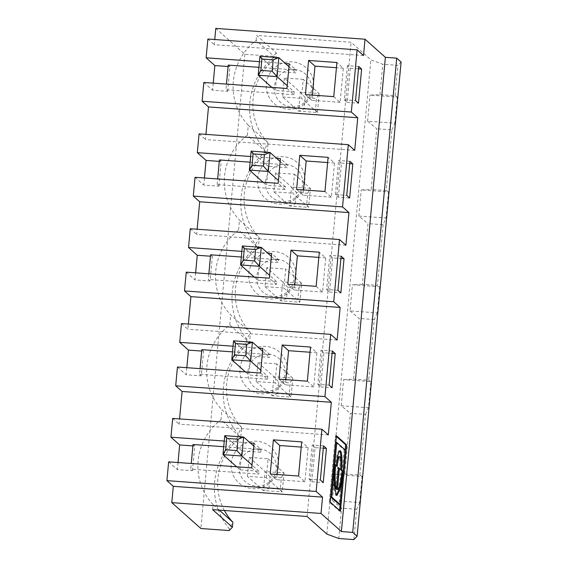 <?xml version="1.0" encoding="UTF-8"?>
<svg xmlns="http://www.w3.org/2000/svg" width="568" height="568" viewBox="0 0 568 568"><rect width="100%" height="100%" fill="white"/><g stroke="black" fill="none" stroke-linecap="round" stroke-linejoin="round"><path stroke-width="0.43" stroke-dasharray="2.84 2.13" d="M336.49 495.268L335.418 495.09L333.26 484.724L333.75 464.809M340.665 469.438A17.168 2.783 -85.9 0 1 340.601 470.155L339.7 469.353A11.197 1.818 94.1 0 0 338.812 456.672M336.37 465.618A11.197 1.818 94.1 0 0 336.306 466.328L335.397 465.526A17.168 2.783 -85.9 0 1 339.238 450.715A17.168 2.783 -85.9 0 1 339.692 450.999M335.581 488.629L337.548 467.436L338.493 467.507M339.7 469.353L340.644 469.416M336.306 466.328L337.25 466.399M335.397 465.526L336.341 465.597M340.601 470.155L341.546 470.226M337.548 467.436L338.429 468.217M335.83 442.401L344.201 449.849L345.145 449.92M336.355 436.48L335.475 435.699L329.312 502.091L339.494 511.143L339.558 510.433M344.201 449.849L339.139 504.441M336.483 489.431A21.648 3.507 94.1 0 0 341.283 470.758L342.156 471.539M341.283 470.758L342.227 470.829M224.388 510.49A57.581 56.388 -48.3 0 1 240.74 437.388L237.814 437.438L238.134 433.995L241.663 427.377L221.889 409.784L220.959 419.795L240.74 437.388L241.663 427.377A57.581 56.388 -48.3 0 1 249.537 342.547L246.611 342.589A65.299 63.943 -48.3 0 0 238.134 433.995M344.755 474.01L350.392 413.305L365.501 414.399L359.871 475.104L344.755 474.01L334.822 474.479L362.079 476.453L359.658 502.573L332.401 500.593L334.822 474.479M328.311 434.918L179.076 424.104L179.559 418.914M260.563 373.027L267.542 379.239L267.805 376.392L260.826 370.18M332.315 351.003L320.984 350.179L317.817 384.323L329.149 385.147M317.817 384.323L320.721 386.915L323.895 352.771L332.095 353.36M320.721 386.915L332.06 387.738M323.895 352.771L320.984 350.179M264.205 152.898L264.525 149.448L268.06 142.838L248.287 125.237L247.357 135.255L267.13 152.849L264.205 152.898A65.299 63.943 -48.3 0 0 255.728 244.297L255.408 247.747L258.334 247.698L259.264 237.68L239.49 220.086L238.56 230.104L258.334 247.698A57.581 56.388 -48.3 0 0 250.467 332.529L249.537 342.547L229.756 324.946A57.581 56.388 -48.3 0 0 221.889 409.784M247.96 371.344A18.851 18.46 131.7 0 1 268.245 354.063A18.851 18.46 131.7 0 1 285.065 374.035A18.851 18.46 131.7 0 1 264.787 391.324A18.851 18.46 131.7 0 1 247.96 371.344M239.994 368.391A23.991 23.494 131.7 0 1 277.319 350.428A23.991 23.494 131.7 0 1 273.506 391.494A23.991 23.494 131.7 0 1 239.994 368.391M276.836 363.889L257.95 362.519L256.189 381.49L275.082 382.86L276.836 363.889L292.804 378.089L290.156 382.938L289.105 394.32L277.766 393.496L278.824 382.115L290.156 382.938M289.105 394.32L291.043 397.06L292.804 378.089L273.911 376.726L272.15 395.69L291.043 397.06L275.082 382.86M257.95 362.519L273.911 376.726L278.824 382.115M256.189 381.49L272.15 395.69L277.766 393.496M267.805 376.392L248.919 375.022L250.68 356.051L269.566 357.421L269.835 354.574L262.849 348.369M232.525 351.876L269.835 354.574M267.542 379.239L199.538 374.312L200.064 368.646M186.829 367.688L186.169 374.766L201.285 375.86L203.571 351.201L201.697 351.067M203.571 351.201L201.825 349.647M201.285 375.86L199.538 374.312M233.554 340.814L250.68 356.051M245.44 371.933L248.919 375.022M233.05 346.21L259.086 348.092M285.896 379.637L285.413 384.834L279.016 379.14M307.352 381.192L313.749 386.886L316.916 352.742L310.519 347.048M341.198 405.744L343.619 379.63L370.883 381.604L368.454 407.725L341.198 405.744L350.392 413.305M383.102 224.708L377.464 285.406L362.356 284.312L367.986 223.607L383.102 224.708L386.055 218.027L358.791 216.053L367.986 223.607M362.356 284.312L352.416 284.781L379.68 286.755L377.464 285.406M379.68 286.755L377.258 312.876L349.994 310.902L352.416 284.781M294.437 174.198L310.398 188.399L308.637 207.363L292.676 193.163L294.437 174.198L275.544 172.828L273.783 191.799L289.751 205.999L308.637 207.363L306.699 204.622L295.367 203.798L296.425 192.417L307.757 193.241L306.699 204.622M275.544 172.828L291.505 187.028L289.751 205.999L295.367 203.798M298.96 288.09L297.902 299.471L286.57 298.647L287.621 287.266L298.96 288.09L301.601 283.247L282.708 281.877L287.621 287.266M266.747 267.677L264.986 286.641L283.879 288.011L285.64 269.04L266.747 267.677L282.708 281.877L280.947 300.848L286.57 298.647M264.986 286.641L280.947 300.848L299.84 302.211L301.601 283.247L285.64 269.04M283.879 288.011L299.84 302.211L297.902 299.471M255.408 247.747A65.299 63.943 -48.3 0 0 246.931 339.146L250.467 332.529L230.686 314.935A57.581 56.388 -48.3 0 1 238.56 230.104M338.322 197.217L341.489 163.073L338.578 160.488L335.411 194.632L338.322 197.217L349.654 198.04M335.411 194.632L346.75 195.449M316.149 286.343L322.546 292.037L325.712 257.893L319.315 252.199M325.712 257.893L318.833 257.389M341.119 256.154L329.781 255.33L326.614 289.481L337.946 290.298M294.693 284.788L294.21 289.985L287.813 284.291M326.614 289.481L329.525 292.066L332.692 257.922L340.899 258.518M329.525 292.066L340.857 292.889M345.912 245.22L196.67 234.406L197.153 229.216M190.273 228.719L196.67 234.406M241.854 251.361L267.883 253.243M195.626 272.839L194.966 279.917L210.082 281.011L212.368 256.353L210.494 256.218M210.082 281.011L208.335 279.463L208.861 273.797M212.368 256.353L210.621 254.805M273.783 191.799L292.676 193.163M277.042 259.214A18.851 18.46 131.7 0 1 293.862 279.186A18.851 18.46 131.7 0 1 273.584 296.475A18.851 18.46 131.7 0 1 256.757 276.502A18.851 18.46 131.7 0 1 277.042 259.214M254.244 277.085L257.716 280.173L276.609 281.543L276.346 284.39L208.335 279.463M257.716 280.173L259.477 261.209L278.37 262.572L278.632 259.732L271.653 253.52M241.322 257.027L278.632 259.732M248.791 273.542A23.991 23.494 131.7 0 1 286.116 255.579A23.991 23.494 131.7 0 1 282.303 296.645A23.991 23.494 131.7 0 1 248.791 273.542M263.041 182.236L266.513 185.324L268.274 166.36L287.167 167.723L287.429 164.883L280.45 158.671M195.044 177.308L203.77 185.069L218.879 186.169L217.132 184.614L285.143 189.542L285.406 186.694L266.513 185.324M285.406 186.694L278.426 180.489M242.351 245.972L259.477 261.209M271.383 256.367L278.37 262.572M285.143 189.542L278.164 183.329M332.692 257.922L329.781 255.33M255.728 244.297L259.264 237.68A57.581 56.388 -48.3 0 1 267.13 152.849L268.06 142.838A57.581 56.388 -48.3 0 1 275.934 58L276.396 52.994L256.622 35.401L351.074 42.245L370.868 59.853L382.768 64.269L397.884 65.363L395.065 95.715L379.949 94.615L370.016 95.083L397.273 97.064L394.852 123.178L367.595 121.204L376.783 128.766L371.152 189.464L361.22 189.932L388.476 191.906L386.055 218.027M248.287 125.237A57.581 56.388 -48.3 0 1 256.154 40.406L275.934 58L273.009 58.05L273.165 56.324L276.396 52.994M273.009 58.05A65.299 63.943 -48.3 0 0 264.525 149.448M347.382 65.639L344.215 99.783L347.119 102.368L350.286 68.224L347.382 65.639L358.713 66.456M286.961 88.487L293.94 94.693L294.203 91.846L287.223 85.64M280.187 161.518L287.167 167.723M293.94 94.693L225.936 89.765L226.462 84.099M203.841 82.459L212.567 90.227L227.676 91.32L225.936 89.765M227.676 91.32L229.969 66.662L228.087 66.52M229.969 66.662L228.222 65.107M258.923 67.329L296.226 70.034L289.247 63.822M259.448 61.663L285.477 63.552M218.879 186.169L221.165 161.504L219.291 161.369M221.165 161.504L219.425 159.956M250.126 162.178L287.429 164.883M250.651 156.512L276.68 158.401M251.148 151.123L268.274 166.36M271.838 87.387L275.317 90.482L277.07 71.511L295.964 72.882L296.226 70.034M294.203 91.846L275.317 90.482M259.945 56.275L277.07 71.511M288.984 66.669L295.964 72.882M265.561 181.653A18.851 18.46 131.7 0 1 285.839 164.365A18.851 18.46 131.7 0 1 302.666 184.337A18.851 18.46 131.7 0 1 282.381 201.626A18.851 18.46 131.7 0 1 265.561 181.653M257.588 178.7A23.991 23.494 131.7 0 1 294.913 160.73A23.991 23.494 131.7 0 1 291.107 201.796A23.991 23.494 131.7 0 1 257.588 178.7M317.434 112.521L301.473 98.321L303.234 79.35L319.195 93.55L300.309 92.179L298.548 111.151L317.434 112.521L319.195 93.55L316.553 98.392L315.496 109.773L317.434 112.521M303.234 79.35L284.348 77.979L300.309 92.179L305.222 97.568L316.553 98.392M284.348 77.979L282.587 96.951L298.548 111.151L304.164 108.957L305.222 97.568M213.227 83.141L212.567 90.227M294.636 69.516A18.851 18.46 131.7 0 1 311.463 89.495A18.851 18.46 131.7 0 1 291.185 106.777A18.851 18.46 131.7 0 1 274.358 86.805A18.851 18.46 131.7 0 1 294.636 69.516M282.587 96.951L301.473 98.321M217.132 184.614L217.658 178.948M266.385 83.851A23.991 23.494 131.7 0 1 303.717 65.881A23.991 23.494 131.7 0 1 299.904 106.954A23.991 23.494 131.7 0 1 266.385 83.851M204.423 177.99L203.77 185.069M307.757 193.241L310.398 188.399L291.505 187.028L296.425 192.417M354.709 150.378L205.474 139.565L205.95 134.368M199.07 133.87L205.474 139.565M341.489 163.073L349.696 163.669M324.946 191.494L331.35 197.188L334.516 163.044L328.119 157.35M303.489 189.939L303.014 195.136L296.61 189.442M349.916 161.305L338.578 160.488M334.516 163.044L327.637 162.547M363.506 55.529L214.271 44.716L214.754 39.519M207.874 39.022L214.271 44.716M347.119 102.368L358.458 103.191M350.286 68.224L358.493 68.82M333.75 96.645L340.147 102.339L343.313 68.195L336.916 62.501M312.293 95.09L311.811 100.287L305.414 94.593M344.215 99.783L355.547 100.607M343.313 68.195L336.433 67.698M256.154 40.406L256.622 35.401M247.357 135.255A57.581 56.388 -48.3 0 0 239.49 220.086M315.496 109.773L304.164 108.957M388.476 191.906L386.268 190.557L391.899 129.859L376.783 128.766M386.268 190.557L371.152 189.464M391.899 129.859L394.852 123.178M367.595 121.204L370.016 95.083M397.273 97.064L395.065 95.715M273.165 56.324L244.865 54.272L215.783 28.4M401.093 62.047L397.884 65.363M379.949 94.615L382.768 64.269M358.791 216.053L361.22 189.932M307.082 516.482L351.074 42.245M212.624 509.638L213.092 504.632A57.581 56.388 -48.3 0 1 220.959 419.795M229.756 324.946L230.686 314.935M231.19 463.24A23.991 23.494 131.7 0 1 268.515 445.269A23.991 23.494 131.7 0 1 264.709 486.343A23.991 23.494 131.7 0 1 231.19 463.24M246.611 342.589L246.931 339.146M237.814 437.438A65.299 63.943 -48.3 0 0 229.33 528.836L232.866 522.226M229.174 530.562L229.33 528.836M244.865 54.272L200.873 528.51M168.646 461.855L177.372 469.615L192.481 470.709L190.741 469.161L191.267 463.488M178.025 462.529L177.372 469.615M172.679 418.41L179.076 424.104M177.443 367.006L186.169 374.766M181.476 323.561L187.873 329.255L188.356 324.065M186.247 272.157L194.966 279.917M326.877 534.097L370.868 59.853M349.994 310.902L359.189 318.456L353.559 379.161L343.619 379.63M332.401 500.593L341.588 508.154L338.776 538.507M359.658 502.573L356.704 509.248L353.885 539.6M362.079 476.453L359.871 475.104M365.501 414.399L368.454 407.725M370.883 381.604L368.667 380.255L353.559 379.161M377.258 312.876L374.298 319.557L368.667 380.255M374.298 319.557L359.189 318.456M276.346 284.39L269.36 278.178M316.916 352.742L310.036 352.238M337.108 340.069L187.873 329.255M276.609 281.543L269.63 275.331M262.586 351.216L269.566 357.421M356.704 509.248L341.588 508.154M268.969 488.345L270.027 476.964L281.359 477.78L280.301 489.169L268.969 488.345L263.353 490.539L282.239 491.909L280.301 489.169M266.278 477.709L268.039 458.738L249.146 457.368L247.392 476.339L266.278 477.709L282.239 491.909L284 472.938L281.359 477.78M268.039 458.738L284 472.938L265.114 471.568L270.027 476.964M249.146 457.368L265.114 471.568L263.353 490.539L247.392 476.339M219.255 510.121L213.092 504.632M298.555 476.041L304.952 481.735L308.119 447.584L301.722 441.897M308.119 447.584L301.239 447.087M323.519 445.852L312.187 445.028L309.02 479.172L311.924 481.763L323.263 482.58M309.02 479.172L320.352 479.995M277.099 474.486L276.616 479.676L270.219 473.989M311.924 481.763L315.091 447.62L323.298 448.209M223.728 446.725L261.031 449.423L254.052 443.217M261.031 449.423L260.769 452.27L253.789 446.058M224.254 441.052L250.282 442.941M259.441 448.912A18.851 18.46 131.7 0 1 276.268 468.884A18.851 18.46 131.7 0 1 255.983 486.165A18.851 18.46 131.7 0 1 239.163 466.193A18.851 18.46 131.7 0 1 259.441 448.912M192.481 470.709L194.774 446.05L193.028 444.495M194.774 446.05L192.893 445.915M236.643 466.782L240.122 469.871L259.008 471.241L258.745 474.088L190.741 469.161M240.122 469.871L241.876 450.9L260.769 452.27M224.75 435.663L241.876 450.9M259.008 471.241L252.029 465.029M251.766 467.876L258.745 474.088M315.091 447.62L312.187 445.028M340.438 511.214L339.494 511.143M330.256 502.155L329.312 502.091M336.419 435.762L335.475 435.699M313.749 386.886L285.413 384.834M322.546 292.037L294.21 289.985M331.35 197.188L303.014 195.136M340.147 102.339L311.811 100.287M304.952 481.735L276.616 479.676M336.952 495.452L336.007 495.388M339.238 450.715L340.182 450.786"/><path stroke-width="0.85" d="M342.156 471.539L343.129 471.632L340.445 488.601L336.952 495.452L336.363 495.154L334.204 484.788L334.694 464.88L333.75 464.809L330.768 496.993L331.712 497.064L334.694 464.88M342.184 471.561L339.77 487.443L336.49 495.268M334.694 464.901L335.667 464.993L334.758 464.184L333.814 464.12L334.666 464.873M339.756 456.743A11.197 1.818 94.1 0 0 337.25 466.399L336.341 465.597A17.168 2.783 94.1 0 1 340.182 450.786A17.168 2.783 94.1 0 1 341.546 470.226L340.644 469.416A11.197 1.818 94.1 0 0 339.756 456.743L338.812 456.672A11.197 1.818 94.1 0 0 336.37 465.618M339.692 450.999A17.168 2.783 -85.9 0 1 340.665 469.438M338.429 468.217L339.394 468.309L338.493 467.507L336.526 488.693L335.581 488.629A21.648 3.507 94.1 0 1 334.722 464.922M333.814 464.12L335.83 442.401L336.774 442.472L345.145 449.92L340.083 504.505L331.712 497.064M339.558 510.433L345.649 444.751L336.355 436.48M340.083 504.505L339.139 504.441L330.768 496.993M338.45 468.245L336.483 489.431L337.435 489.502A21.648 3.507 94.1 0 0 342.227 470.829L343.129 471.632M339.394 468.309L337.435 489.502M179.559 418.914L182.101 391.48L331.336 402.293L328.311 434.918L321.914 429.223L172.679 418.41L170.933 437.19L179.658 444.957L178.025 462.529M259.086 348.092L262.849 348.369L260.563 373.027L177.443 367.006L175.704 385.786L182.101 391.48M332.315 351.003L329.149 385.147L332.06 387.738L335.226 353.587L332.315 351.003M332.095 353.36L335.226 353.587M200.064 368.646L201.825 349.647L232.525 351.876M201.697 351.067L188.455 350.108L186.829 367.688M246.824 344.385L235.493 343.562L234.435 354.943L231.794 359.785L233.554 340.814L252.44 342.184L250.68 361.156L245.766 355.767L246.824 344.385L252.44 342.184L262.586 351.216M260.826 370.18L250.68 361.156L231.794 359.785L245.44 371.933M310.519 347.048L282.182 344.996L279.016 379.14L307.352 381.192L310.519 347.048M188.356 324.065L190.898 296.631L340.14 307.444L337.108 340.069L330.711 334.374L324.939 396.599L175.704 385.786M330.711 334.374L181.476 323.561L179.737 342.348L233.05 346.21M310.036 352.238L288.579 350.683L285.896 379.637M288.579 350.683L282.182 344.996M234.435 354.943L245.766 355.767M235.493 343.562L233.554 340.814M334.758 464.184L336.774 442.472M335.667 464.993A21.648 3.507 94.1 0 0 336.526 488.693M346.75 195.449L349.654 198.04L352.82 163.896L349.916 161.305L346.75 195.449M348.937 212.595L199.702 201.782L193.297 196.088L342.539 206.901L348.937 212.595L345.912 245.22L339.508 239.533L190.273 228.719L188.533 247.499L241.854 251.361M319.315 252.199L290.979 250.147L287.813 284.291L316.149 286.343L319.315 252.199M318.833 257.389L297.376 255.841L290.979 250.147M341.119 256.154L337.946 290.298L340.857 292.889L344.023 258.745L341.119 256.154M297.376 255.841L294.693 284.788M340.899 258.518L344.023 258.745M267.883 253.243L271.653 253.52L271.383 256.367L261.244 247.336L259.484 266.307L254.57 260.918L255.621 249.537L244.29 248.713L243.232 260.094L254.57 260.918M271.383 256.367L269.63 275.331L259.484 266.307L240.591 264.936L254.244 277.085M269.63 275.331L269.36 278.178L186.247 272.157L184.501 290.937L190.898 296.631M339.508 239.533L333.736 301.75L184.501 290.937M210.494 256.218L197.259 255.259L195.626 272.839M208.861 273.797L210.621 254.805L241.322 257.027M276.68 158.401L280.45 158.671L278.426 180.489L268.281 171.458L249.387 170.095L263.041 182.236M243.232 260.094L240.591 264.936L242.351 245.972L261.244 247.336L255.621 249.537M278.426 180.489L278.164 183.329L195.044 177.308L193.297 196.088M188.533 247.499L197.259 255.259M244.29 248.713L242.351 245.972M252.029 165.245L249.387 170.095L251.148 151.123L270.041 152.494L268.281 171.458L263.367 166.069L264.425 154.688L253.087 153.864L252.029 165.245L263.367 166.069M253.087 153.864L251.148 151.123M264.425 154.688L270.041 152.494L280.187 161.518M285.477 63.552L289.247 63.822L287.223 85.64L277.077 76.616L272.164 71.22L273.222 59.839L261.884 59.015L260.833 70.397L258.191 75.246L259.945 56.275L278.838 57.645L277.077 76.616L258.191 75.246L271.838 87.387M261.884 59.015L259.945 56.275M273.222 59.839L278.838 57.645L288.984 66.669M260.833 70.397L272.164 71.22M287.223 85.64L286.961 88.487L203.841 82.459L202.101 101.239L208.499 106.933L357.733 117.746L351.336 112.052L202.101 101.239M214.754 39.519L215.783 28.4L365.018 39.213L363.506 55.529L357.109 49.835L207.874 39.022L206.127 57.801L214.853 65.561L213.227 83.141M228.087 66.52L214.853 65.561M226.462 84.099L228.222 65.107L258.923 67.329M206.127 57.801L259.448 61.663M357.733 117.746L354.709 150.378L348.312 144.684L199.07 133.87L197.33 152.65L206.056 160.41L204.423 177.99M219.291 161.369L206.056 160.41M217.658 178.948L219.425 159.956L250.126 162.178M197.33 152.65L250.651 156.512M324.946 191.494L328.119 157.35L299.783 155.298L296.61 189.442L324.946 191.494M348.312 144.684L342.539 206.901M349.696 163.669L352.82 163.896M327.637 162.547L306.18 160.992L303.489 189.939M306.18 160.992L299.783 155.298M357.109 49.835L351.336 112.052M308.58 60.449L305.414 94.593L333.75 96.645L336.916 62.501L308.58 60.449L314.977 66.144L312.293 95.09M358.458 103.191L361.624 69.047L358.713 66.456L355.547 100.607L358.458 103.191M358.493 68.82L361.624 69.047M336.433 67.698L314.977 66.144M365.018 39.213L385.381 57.325L396.712 58.149L401.093 62.047L357.102 536.284L352.721 532.386L341.382 531.563L321.026 513.451L171.792 502.637L200.873 528.51L229.174 530.562L232.404 527.232L212.624 509.638L307.082 516.482L326.877 534.097L338.776 538.507L353.885 539.6L357.102 536.284M171.792 502.637L173.304 486.322L166.907 480.635L168.646 461.855L251.766 467.876L252.029 465.029L241.883 456.005L222.997 454.634L236.643 466.782M179.737 342.348L188.455 350.108M197.153 229.216L199.702 201.782M205.95 134.368L208.499 106.933M385.381 57.325L341.382 531.563M396.712 58.149L352.721 532.386M340.14 307.444L333.736 301.75M331.336 402.293L324.939 396.599M232.404 527.232L232.866 522.226L219.255 510.121M224.388 510.49A57.581 56.388 -48.3 0 0 232.866 522.226M301.722 441.897L273.385 439.838L270.219 473.989L298.555 476.041L301.722 441.897M301.239 447.087L279.783 445.532L273.385 439.838M320.352 479.995L323.263 482.58L326.43 448.436L323.519 445.852L320.352 479.995M279.783 445.532L277.099 474.486M323.298 448.209L326.43 448.436M250.282 442.941L254.052 443.217L253.789 446.058L243.644 437.033L241.883 456.005L236.97 450.609L238.027 439.227L226.689 438.411L225.638 449.792L236.97 450.609M321.914 429.223L316.142 491.448L322.539 497.135L173.304 486.322M316.142 491.448L166.907 480.635M253.789 446.058L252.029 465.029M170.933 437.19L224.254 441.052M191.267 463.488L193.028 444.495L223.728 446.725M192.893 445.915L179.658 444.957M225.638 449.792L222.997 454.634L224.75 435.663L243.644 437.033L238.027 439.227M226.689 438.411L224.75 435.663M330.256 502.155L340.438 511.214L346.601 444.822L336.419 435.762L330.256 502.155M346.601 444.822L345.649 444.751M322.539 497.135L321.026 513.451"/></g></svg>
